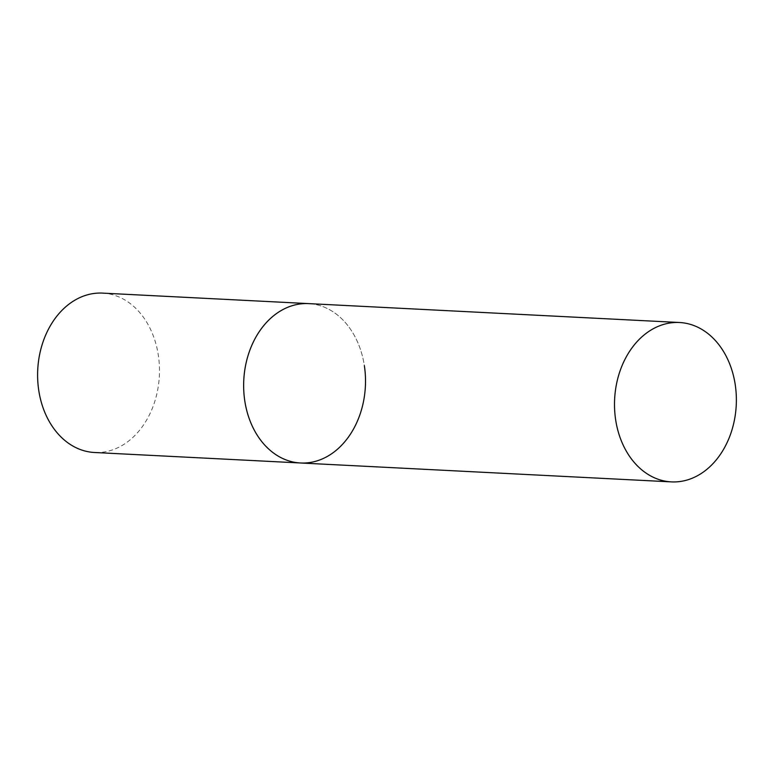<?xml version="1.0" encoding="UTF-8"?>
<svg xmlns="http://www.w3.org/2000/svg" width="775" height="775" viewBox="0 0 775 775"><rect width="100%" height="100%" fill="white"/><g stroke="black" fill="none" stroke-linecap="round" stroke-linejoin="round"><path stroke-width="0.58" stroke-dasharray="3.88 2.91" d="M300.516 462.985A79.786 60.876 92.9 0 0 316.336 461.086A79.786 60.876 92.9 0 0 365.383 376.001A79.786 60.876 92.9 0 0 308.634 303.616A79.786 60.876 -87.1 0 1 364.366 365.732M102.6 293.115A79.786 60.876 -87.1 0 1 158.333 355.241A79.786 60.876 -87.1 0 1 94.482 452.493"/><path stroke-width="1.16" d="M292.814 305.515A79.786 60.876 92.9 0 0 243.767 390.6A79.786 60.876 92.9 0 0 300.516 462.985A79.786 60.876 -87.1 0 1 244.784 400.869A79.786 60.876 -87.1 0 1 308.634 303.616A79.786 60.876 92.9 0 0 292.814 305.515M663.671 324.405A79.786 60.876 92.9 0 0 614.623 409.491A79.786 60.876 92.9 0 0 671.382 481.885A79.786 60.876 92.9 0 0 687.202 479.987A79.786 60.876 92.9 0 0 736.25 394.901A79.786 60.876 92.9 0 0 679.501 322.507A79.786 60.876 92.9 0 0 663.671 324.405M364.366 365.732A79.786 60.876 -87.1 0 1 300.516 462.985L671.382 481.885M300.516 462.985L94.482 452.493A79.786 60.876 -87.1 0 1 38.75 390.368A79.786 60.876 -87.1 0 1 102.6 293.115L679.501 322.507"/></g></svg>
